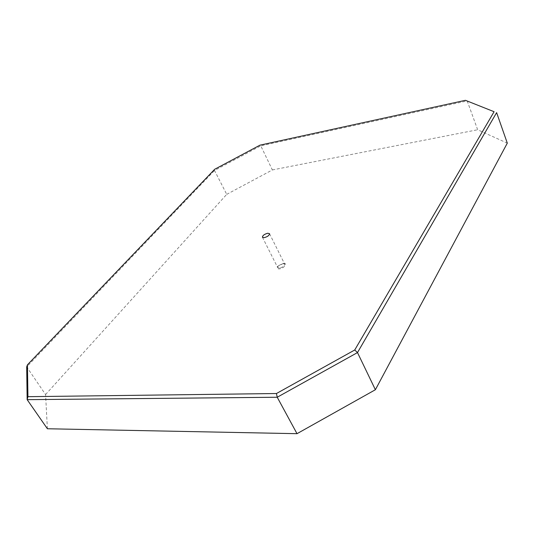 <?xml version="1.0" encoding="UTF-8"?>
<svg xmlns="http://www.w3.org/2000/svg" width="534" height="534" viewBox="0 0 534 534"><rect width="100%" height="100%" fill="white"/><g stroke="black" fill="none" stroke-linecap="round" stroke-linejoin="round"><path stroke-width="0.4" stroke-dasharray="2.67 2" d="M279.482 268.088L277.693 267.567L278.394 265.772L282.813 263.562L284.675 264.07C284.569 265.879 282.84 267.22 279.482 268.088M283.367 263.469L278.04 266.112C276.499 268.008 276.926 268.929 279.329 268.882C284.081 268.455 288.293 262.755 283.367 263.469M47.392 428.755L45.57 394.553L26.7 366.885L214.508 170.459L214.695 169.271M45.57 394.553L226.723 194.363L214.508 170.459L260.792 145.822L259.991 145.161M226.723 194.363L272.367 169.939L260.792 145.822L467.19 100.926L477.65 129.755L507.3 143.139M272.367 169.939L477.65 129.755M262.428 237.229L277.693 267.567M278.394 265.772L278.04 266.112M282.813 263.562L283.307 263.476M269.523 233.672L284.675 264.07"/><path stroke-width="0.8" d="M264.197 237.663L262.428 237.229C262.588 235.501 264.357 234.172 267.734 233.238L269.523 233.672C269.356 235.394 267.581 236.729 264.197 237.663M465.454 100.319L494.09 111.713L354.73 349.99L276.438 393.525L27.935 396.682L27.434 364.822L214.695 169.271L259.991 145.161L465.454 100.319L494.09 111.713M375.382 389.733L297.011 433.681L277.226 397.243L357.493 352.58L375.382 389.733L507.3 143.139L496.62 112.621L357.493 352.58L354.73 349.99M297.011 433.681L47.392 428.755L27.154 399.659L277.226 397.243L276.438 393.525M27.434 364.822L26.7 366.885L27.154 399.659L27.935 396.682"/></g></svg>
